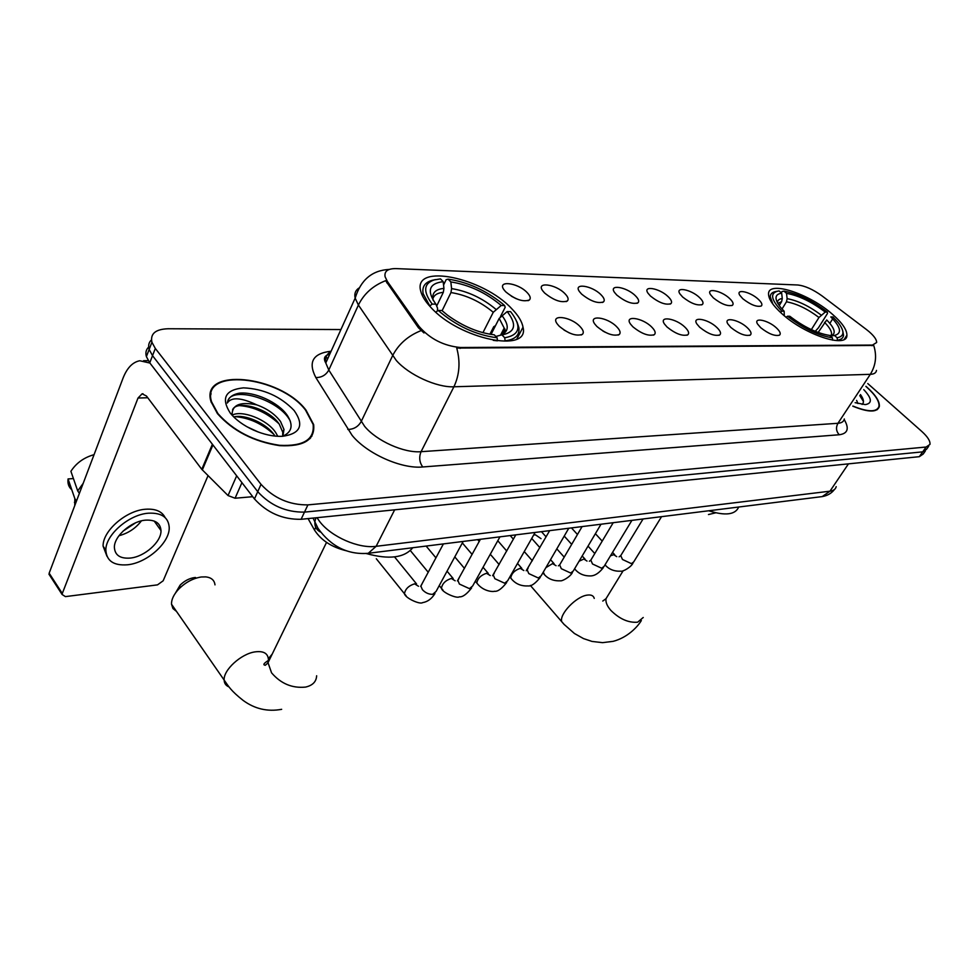 <?xml version="1.0" encoding="UTF-8"?>
<svg xmlns="http://www.w3.org/2000/svg" width="979" height="979" viewBox="0 0 979 979"><rect width="100%" height="100%" fill="white"/><g stroke="black" fill="none" stroke-linecap="round" stroke-linejoin="round"><path stroke-width="1.47" d="M511.699 308.666C483.124 277.595 412.967 262.715 420.664 290.873C421.814 295.829 425.143 301.263 430.662 307.173C459.286 339.432 530.141 353.737 523.006 327.206C522.027 321.565 518.258 315.385 511.699 308.666M832.786 314.589C809.56 293.639 767.781 279.994 768.552 294.116C768.637 299.17 773.067 305.681 781.854 313.647C805.044 335.063 847.545 348.83 846.908 335.222C846.97 329.837 842.27 322.96 832.786 314.589M742.792 298.73L739.769 295.242C735.51 288.511 750.22 291.718 758.211 299.182C761.686 302.413 762.702 304.689 761.258 306.011C756.706 307.198 750.55 304.775 742.792 298.73M713.361 297.885L710.497 294.569C705.835 287.434 721.266 290.579 729.453 298.35C732.904 301.593 733.895 303.906 732.427 305.277C727.678 306.574 721.315 304.114 713.361 297.885M682.62 296.992L679.928 293.884C674.812 286.309 691.027 289.38 699.434 297.481C702.849 300.737 703.803 303.086 702.322 304.506C697.354 305.925 690.795 303.429 682.62 296.992M650.472 296.062L647.988 293.186C642.359 285.158 659.442 288.12 668.057 296.576C671.435 299.843 672.365 302.217 670.86 303.686C665.671 305.252 658.879 302.719 650.472 296.062M616.831 295.095L614.567 292.476C608.375 283.947 626.389 286.786 635.249 295.621C638.577 298.901 639.471 301.299 637.953 302.829C632.52 304.555 625.483 301.973 616.831 295.095M581.587 294.067L579.58 291.754C572.752 282.698 591.781 285.378 600.886 294.63C604.153 297.91 605.022 300.333 603.48 301.911C597.79 303.82 590.496 301.202 581.587 294.067M544.618 293.002L542.892 291.02C535.354 281.414 555.509 283.886 564.859 293.59C568.065 296.857 568.909 299.317 567.367 300.957C561.383 303.062 553.808 300.406 544.618 293.002M505.788 291.877L504.381 290.286C496.047 280.08 517.438 282.307 527.057 292.488C530.19 295.756 530.997 298.228 529.455 299.929C523.178 302.266 515.284 299.574 505.788 291.877M516.263 298.742L511.344 296.184M760.732 327.72L757.575 324.049C753.108 316.976 768.074 320.06 776.347 327.843C780.055 331.318 781.095 333.766 779.492 335.161C774.805 336.348 768.552 333.863 760.732 327.72M730.897 327.5L727.923 324.025C723.016 316.498 738.729 319.509 747.222 327.622C750.893 331.122 751.921 333.606 750.269 335.063C745.374 336.36 738.912 333.839 730.897 327.5M699.704 327.267L696.913 324.012C691.517 316.021 708.05 318.921 716.775 327.39C720.422 330.914 721.413 333.435 719.724 334.94C714.609 336.384 707.939 333.815 699.704 327.267M667.042 327.01L664.472 324.025C658.512 315.532 675.951 318.285 684.921 327.145C688.531 330.694 689.485 333.252 687.772 334.818C682.412 336.397 675.498 333.802 667.042 327.01M632.826 326.753L630.5 324.073C623.904 315.03 642.322 317.612 651.561 326.9C655.122 330.449 656.04 333.044 654.302 334.671C648.685 336.421 641.526 333.79 632.826 326.753M596.909 326.484L594.877 324.135C587.571 314.516 607.078 316.89 616.574 326.631C620.086 330.192 620.967 332.823 619.217 334.524C613.319 336.458 605.879 333.778 596.909 326.484M605.23 332.285L602.795 330.951M559.193 326.203L557.479 324.233C549.378 314.014 570.059 316.107 579.849 326.35C583.3 329.911 584.145 332.579 582.383 334.341C576.178 336.495 568.444 333.778 559.193 326.203M569.558 333.044L563.977 330.021M866.403 329.495L869.217 331.771C874.259 336.201 876.731 339.774 876.646 342.515L872.448 345.073L460.534 347.521C443.793 345.954 429.977 338.93 419.085 326.46L387.464 281.609L385.102 276.776C384.135 271.207 387.819 268.491 396.165 268.613L797.677 284.987C804.86 285.746 812.998 289.392 822.079 295.927L866.403 329.495M346.505 550.81C331.844 547.31 321.161 540.371 314.455 530.006L308.067 518.589M852.795 406.175C868.275 412.477 877.111 412.624 879.313 406.603C879.876 401.647 875.826 395.235 867.149 387.366L865.95 386.313M305.95 410.042C279.884 375.471 199.887 366.795 211.023 401.671L217.448 413.627C232.941 431.017 253.708 441.7 279.713 445.665C303.931 446.84 315.238 439.816 313.647 424.568L305.95 410.042M211.085 393.607L210.375 394.451M311.897 435.068L311.897 436.193M876.486 370.417C876.119 372.877 874.063 374.174 870.319 374.333C875.85 365.363 876.988 355.732 873.733 345.452L456.74 348.071C460.485 361.875 459.543 374.786 453.913 386.778C436.867 387.66 408.806 374.884 396.262 360.419L358.4 305.056L355.157 298.142C354.178 293.761 355.401 290.42 358.828 288.12M148.673 347.068C146.055 349.564 145.296 352.746 146.397 356.613L149.75 362.83L254.467 498.947L257.734 491.666C270.449 505.543 286.027 512.36 304.493 512.115L922.72 451.857L926.575 449.239L922.72 451.857L304.493 512.115C286.027 512.36 270.449 505.543 257.734 491.666L152.528 355.658L257.734 491.666L261.026 484.348C273.79 498.225 289.417 505.066 307.908 504.883L926.11 447.024L929.952 444.429C930.429 441.15 927.725 436.842 921.839 431.482L867.773 383.56M151.439 339.921C148.796 342.405 148.037 345.587 149.151 349.454L152.528 355.658L149.151 349.454C148.037 345.587 148.796 342.405 151.439 339.921M423.968 332.958L418.449 327.781L385.628 280.679C373.023 285.635 363.943 293.761 358.4 305.056L328.797 370.05L364.653 426.379C376.658 440.978 404.094 453.228 421.068 451.686L837.938 423.295C841.72 422.989 843.837 421.545 844.314 418.963M340.925 329.556L168.266 328.748C155.588 329.152 150.13 333.655 151.916 342.258L155.318 348.451L261.026 484.348M310.661 437.907L310.796 436.83M254.467 498.947C267.12 512.825 282.662 519.616 301.104 519.298L919.33 456.679L923.209 454.036L925.314 451.038M852.88 406.052C868.116 412.22 876.817 412.343 878.971 406.42C879.534 401.5 875.52 395.161 866.953 387.366L865.877 386.436M856.637 400.374L857.922 403.556M855.12 402.675L865.277 404.608C872.485 403.421 871.983 398.429 863.759 389.618M862.107 404.449C864.31 402.442 863.759 399.163 860.468 394.586M859.782 395.626L863.454 401.5M860.406 394.672L861.447 396.018M708.478 514.538L715.771 512.812M309.939 438.702L310.147 437.662M217.925 413.603C233.271 430.821 253.806 441.382 279.553 445.31C303.514 446.473 314.7 439.51 313.121 424.421L305.521 410.066C279.713 375.838 200.548 367.26 211.562 401.769L217.925 413.603M193.512 458.38L198.578 465.086M247.014 426.783L258.468 432.106M232.341 415.084C241.764 409.907 266.924 419.171 275.65 432.498L277.828 436.316M233.736 416.944C244.75 413.97 266.398 423.148 274.438 435.214L275.026 436.096M282.429 436.328C291.999 432.228 293.614 425.253 287.3 415.39C278.305 402.051 253.953 391.416 239.182 393.203C232.096 394.586 228.144 397.853 227.312 403.018C231.301 396.862 241.115 397.486 256.743 404.878C240.993 401.598 232.782 404.498 232.121 413.591L232.488 415.659M256.743 404.878C266.924 408.488 274.854 414.031 280.545 421.533L283.983 429.463L282.907 436.157M232.561 409.846C236.294 399.64 268.931 408.145 279.309 424.274L282.747 432.216L282.662 436.255M294.141 410.519C280.545 396.36 263.645 388.81 243.441 387.855C225.219 389.813 220.838 398.233 230.285 413.101C235.719 419.795 243.453 425.449 253.488 430.062C263.767 434.566 273.374 436.658 282.319 436.328C300.455 433.795 304.396 425.192 294.141 410.519M210.913 394.659L210.277 395.528M227.887 400.705C232.696 385.75 280.067 399.726 290.371 421.276M239.574 405.612C253.94 406.811 267.047 412.844 278.893 423.687M235.254 416.65C249.278 417.837 262.091 423.687 273.692 434.211M779.223 305.583L781.621 301.654L782.282 298.522L781.67 293.186C774.426 294.3 774.144 299.121 780.838 307.663L784.155 311.236L781.854 311.187L780.361 312.289M781.254 292.819L782.037 291.522L783.971 291.13C797.738 293.529 812.203 300.529 827.39 312.117L825.236 312.068C811.701 301.801 798.791 295.56 786.516 293.357L787.128 298.668L786.455 301.789L782.025 309.021M811.346 329.629L818.97 317.477L825.236 312.068M708.759 510.781C725.378 515.994 735.351 514.746 738.692 507.036M827.39 312.117L827.463 313.488L818.407 327.855L815.226 331.343M776.959 291.289L775.968 291.497C772.284 292.085 770.363 293.847 770.228 296.759L772.896 304.151M786.125 317.245L787.508 316.217C803.367 328.418 818.322 335.613 832.37 337.792L832.639 340.178M781.67 293.186L779.125 290.947L778.048 291.081C769.727 293.113 770.987 299.819 781.854 311.187M787.508 316.217L789.808 316.254C803.894 327.01 817.196 333.411 829.702 335.442L832.37 337.792M786.516 293.357L783.971 291.13M784.155 311.236L784.277 315.727M829.874 323.327L832.713 318.836M837.131 337.792L834.475 335.454C842.185 333.46 840.973 327.28 830.816 316.927L832.958 316.963L838.269 322.691C844.816 331.318 844.436 336.348 837.131 337.792L837.412 340.19C841.23 339.664 843.262 338 843.531 335.197L842.821 331.245M830.987 336.078L831.612 334.243L830.498 336.14L834.475 335.454M830.51 336.152C836.421 334.047 835.173 328.65 826.741 319.974L818.15 332.481M541.057 538.658L535.537 534.877L533.702 534.962M175.461 593.041L180.136 585.099C184.431 580.902 189.167 578.405 194.344 577.598L195.531 577.488M214.988 584.867C214.425 580.229 211.391 577.573 205.859 576.888L201.282 576.986C193.206 578.259 185.79 582.175 179.059 588.746C173.883 594.192 171.374 599.356 171.521 604.239L172.953 608.546L176.489 611.41M436.671 306.035L443.316 292.329L443.94 288.377L443.181 281.671C428.949 283.42 426.526 290.91 435.9 304.163L432.204 304.09L429.634 306.06M443.56 285.024L446.143 279.664L448.149 279.15C467.411 282.001 485.511 290.176 502.447 303.686L504.589 305.558L501.199 305.485C485.878 292.648 469.088 284.791 450.829 281.928L451.588 288.609L450.964 292.55L442.104 310.698M482.916 332.701L493.257 312.289L501.199 305.485M366.415 553.563C388.969 559.804 404.413 557.883 412.734 547.775M495.472 325.713L493.771 326.668L489.904 334.243M493.281 340.362L497.454 340.827L497.112 337.779C475.867 335.014 456.226 325.897 438.2 310.441L435.79 312.142M443.181 281.671L440.489 278.88L432.902 280.141C425.082 282.099 421.839 286.614 423.148 293.663L429.744 305.84M504.589 305.558L505.201 307.284L500.428 316.645M435.263 279.578C423.65 283.004 422.622 291.179 432.204 304.09M438.2 310.441L441.884 310.502L447.366 315.079C462.761 326.276 478.401 332.86 494.26 334.818L497.112 337.779M450.829 281.928L448.149 279.15M435.9 304.163L437.576 308.25L437.417 310.992M501.591 334.732L501.089 334.084M503.524 333.484L502.239 331.857M504.736 337.779L501.897 334.83L503.096 334.683C515.505 331.783 516.863 324.073 507.171 311.579L510.561 311.628C522.04 326.288 520.094 335.002 504.736 337.779L505.078 340.814C515.235 339.578 519.837 335.185 518.87 327.622L517.022 321.993M495.839 336.458L501.897 334.83M507.171 311.579L499.204 318.395L491.03 334.426M241.935 482.659L235.07 498.225L252.741 496.696M149.934 363.062L139.764 360.749C132.63 362.144 127.062 367.92 123.06 378.09L49.158 573.18L62.301 593.482L138.015 398.037L142.114 393.803L146.483 396.054L201.784 469.333L212.394 444.258M50.223 576.129L49.158 573.18M62.301 593.482L62.081 594.473L65.422 596.615L157.509 584.867L163.163 580.792L208.037 475.647M105.487 549.635L105.842 550.724L105.487 549.635M235.07 498.225L228.034 495.558L201.784 469.333M130.158 558.079C144.647 556.818 161.559 541.717 160.984 530.569C160.409 523.165 155.318 519.69 145.7 520.143C131.406 521.061 114.041 536.149 114.384 547.383C114.898 555.203 120.16 558.776 130.158 558.079M118.973 535.721C128.225 533.274 135.702 528.33 141.38 520.889M123.06 531.107L135.506 522.872M165.133 517.585C162 511.381 155.526 508.603 145.712 509.227C126.34 510.328 102.648 530.814 103.089 546.111L106.944 556.231M148.551 513.192C129.167 514.342 105.438 534.877 105.842 550.161C106.527 560.906 113.723 565.789 127.417 564.797C147.168 562.998 170.052 542.452 169.208 527.289C168.425 517.34 161.547 512.629 148.551 513.192M83.191 483.345L77.708 490.907L70.904 471.315C76.227 463.055 83.949 457.499 94.057 454.672M79.397 493.355L77.708 490.907M73.425 478.572L68.065 478.939L74.82 498.568L76.497 501.028M74.82 498.568L74.759 505.617M68.065 478.939C67.478 483.479 68.714 487.089 71.785 489.769M387.464 281.609L386.864 282.907M419.085 326.46L418.449 327.781M460.534 347.521L460.093 348.402M872.448 345.073L872.02 345.734M315.74 527.338L314.455 530.006M422.744 466.971C419.404 462.296 418.841 457.205 421.068 451.686L453.913 386.778L870.319 374.333L837.938 423.295C835.711 427.48 836.139 431.298 839.236 434.762L422.744 466.971C401.561 469.125 367.039 453.779 352.134 435.398L315.838 377.551C307.834 362.071 312.925 353.297 331.098 351.228M324.502 358.204L328.124 357.8M421.056 330.621C407.998 335.834 398.502 344.204 392.579 355.744L361.153 421.643C358.13 426.771 353.676 429.377 347.79 429.438M844.192 419.526C849.478 428.521 847.814 433.611 839.236 434.762M307.908 504.883L301.104 519.298M926.11 447.024L919.33 456.679M155.318 348.451L149.75 362.83M330.939 351.596C326.594 354.117 324.881 357.898 325.787 362.964L328.797 370.05C325.921 375.104 321.601 377.613 315.838 377.551M316.976 517.695L319.766 521.672C331.367 536.908 358.791 548.84 376.144 546.306L829.972 491.189C833.508 490.724 835.589 489.206 836.201 486.649M848.45 463.862L829.972 491.189L822.213 496.598L820.426 496.83M315.911 517.793L314.932 521.44C314.443 526.261 316.266 529.786 320.414 532.025M313.047 518.087L318.04 528.354C331.086 546.539 347.814 554.873 368.226 553.331L376.144 546.306L394.659 509.826M834.426 489.524C831.538 493.306 827.475 495.668 822.213 496.598L366.085 553.563M643.24 617.492L637.61 622.203C628.481 622.938 619.572 619.009 610.872 610.406C607.041 606.001 605.438 602.085 606.038 598.646L608.057 595.354M564.406 624.749L561.677 621.592C559.327 614.066 576.19 596.492 587.106 595.134C591.12 594.534 593.507 595.624 594.253 598.402M781.621 301.654L777.803 303.429M818.97 317.477C807.626 308.936 796.784 303.71 786.455 301.789M782.282 298.522C779.125 298.925 777.497 300.333 777.424 302.756M821.173 315.103C809.278 306.133 797.934 300.651 787.128 298.668M830.437 336.091L831.612 334.243C831.722 331.147 829.36 327.182 824.538 322.36M316.645 675.767C316.339 681.69 312.644 685.471 305.558 687.087C292.158 688.421 280.826 683.66 271.55 672.818L267.879 662.257L268.919 658.035L272.199 654.119M229.037 686.928C225.916 685.704 224.289 683.415 224.142 680.062C223.273 670.077 241.03 653.837 254.956 651.892C263.229 650.79 267.695 653.14 268.356 658.965M268.356 659.956L267.793 663.113M443.316 292.329C437.393 292.917 433.905 295.107 432.865 298.889M493.257 312.289C480.359 301.593 466.261 295.009 450.964 292.55M443.94 288.377C435.068 289.307 431.494 293.308 433.22 300.382M495.876 309.291C482.378 298.069 467.607 291.179 451.588 288.609M500.856 335.051C509.007 331.673 509.325 325.126 501.823 315.397M503.022 333.9L504.173 328.087L499.204 318.395M661.547 516.679L633.694 561.934L631.382 563.635L622.473 559.474L620.747 555.631L621.469 554.444M605.524 565.36L604.912 565.018M610.48 555.827L613.686 554.665L616.758 556.659M631.896 520.387L604.092 566.376L601.632 568.224L592.515 563.99L590.827 560.159L591.61 558.85M575.64 569.925L574.538 568.872M579.066 561.236L583.888 559.021L587.021 561.089M600.996 524.242L573.278 571.002L570.647 573.021L561.322 568.701L559.658 564.895L560.514 563.439M544.52 574.661L543.284 572.128M545.89 567.649L552.56 563.61L556.072 565.703M568.762 528.268L541.154 575.799L538.34 578.002L528.795 573.596L527.167 569.839L528.097 568.224M512.09 579.617L510.744 578.051C511.491 573.486 514.648 570.255 520.228 568.346L523.838 570.524M535.109 532.478L507.648 580.792L504.638 583.215L494.86 578.711L493.269 575.003L494.273 573.217M478.278 584.769L476.834 583.056C477.617 578.442 480.836 575.187 486.502 573.29L490.234 575.542M499.939 536.871L472.661 585.993L469.443 588.648L459.408 584.059L457.878 580.412L458.955 578.43M442.985 590.153L441.431 588.281C442.263 583.606 445.543 580.327 451.307 578.454L455.162 580.792M463.14 541.473L436.096 591.414L432.657 594.339C428.741 594.388 425.314 592.821 422.365 589.639L420.872 586.091L422.047 583.888M406.101 595.77L404.449 593.727C405.318 588.991 408.684 585.699 414.533 583.839L418.522 586.274M138.015 398.037L147.756 397.743M212.92 444.943L202.323 469.957M228.034 495.558L236.673 475.818M581.11 335.014L582.383 334.341M618.104 335.087L619.217 334.524M653.348 335.161L654.302 334.671M686.94 335.234L687.772 334.818M719.002 335.307L719.724 334.94M749.633 335.369L750.269 335.063M528.036 300.712L529.455 299.929M566.119 301.63L567.367 300.957M602.391 302.499L603.48 301.911M636.986 303.331L637.953 302.829M670.015 304.126L670.86 303.686M701.576 304.885L702.322 304.506M731.766 305.607L732.427 305.277M844.253 339.346L846.908 335.222M516.851 339.028L523.006 327.206M389.324 269.421C372.204 270.265 360.81 279.835 355.157 298.142L325.787 362.964C323.131 358.351 324.453 355.45 329.727 354.263M928.704 446.216L926.575 449.239M151.916 342.258L146.397 356.613M877.257 409.663L879.313 406.603M282.747 432.216L283.983 429.463M211.256 402.479L211.562 401.769M641.343 620.539C637.818 626.548 627.661 637.623 613.074 641.355L602.538 642.652L592.05 641.441L583.508 638.589L574.453 633.511L563.977 624.284L530.324 585.405M602.758 601.057L606.038 598.646L623.17 570.72M769.384 298.154L770.228 296.759M180.136 585.099L179.059 588.746M281.658 709.322C267.61 711.917 254.773 708.955 243.147 700.426C230.665 690.574 228.67 686.487 224.142 680.062L171.521 604.239M422.292 295.474L423.148 293.663M500.648 335.099C504.956 332.407 506.131 330.07 504.173 328.087L500.563 335.124M326.533 542.39L267.867 663.016L265.321 665.255C262.519 664.937 263.877 663.126 269.421 659.822M633.009 563.072C631.137 567.233 622.705 571.797 621.004 571.185C614.249 571.516 608.926 569.399 605.034 564.834M619.095 556.818L620.747 555.631L643.056 518.992M594.779 553.539L588.024 546.111M577.463 534.497L571.491 527.938M614.739 554.75L612.56 552.376M602.207 541.118L595.391 533.69M603.358 567.636C599.27 572.825 595.244 575.579 591.279 575.897C584.169 576.215 578.601 573.841 574.6 568.762M589.346 561.248L590.827 560.159L613.197 522.725M564.21 557.124L556.806 548.852M546.098 536.859L541.473 531.683M585.014 559.119L582.175 555.974M571.687 544.361L564.222 536.088M572.47 572.397C570.402 576.912 562.007 581.404 560.331 580.804C553.086 581.147 547.396 578.626 543.259 573.229L542.892 572.813M558.348 565.85L559.658 564.895L582.089 526.604M532.356 560.796L524.254 551.569M513.375 539.172L510.23 535.586M554.077 563.671L550.528 559.67M539.894 547.665L531.719 538.438M540.286 577.341C535.305 583.582 531.23 586.433 528.06 585.919C520.804 586.299 515.027 583.668 510.744 578.051L509.814 576.974M526.212 570.72L549.647 530.667M499.143 564.553L490.283 554.261M479.233 541.424L477.715 539.649M521.856 568.42L517.512 563.427M506.73 551.018L497.785 540.738M506.694 582.517C501.652 588.905 497.552 591.818 494.407 591.255C494.285 591.805 483.663 592.197 476.834 583.056L475.304 581.245M492.584 575.713L515.786 534.889M464.462 568.383L454.794 556.892M488.252 573.376L483.063 567.269M472.111 554.42L462.345 542.941M471.633 587.902C466.726 594.253 462.602 597.227 459.273 596.823C457.205 598.83 442.275 592.736 441.431 588.281L439.241 585.613M457.426 580.914L480.395 539.319M428.239 572.274L410.323 550.528M453.191 578.54L447.048 571.185M435.949 557.846L426.159 546.098M434.982 593.543C431.653 598.842 427.505 601.865 422.561 602.636C420.089 604.728 405.392 598.242 404.449 593.727L376.303 558.764M420.652 586.36L443.377 543.945M416.552 583.937L394.549 556.904M143.546 360.713L148.257 360.651M142.114 393.803L143.032 393.778M62.081 594.473L48.95 574.171M154.205 521.061L160.984 530.569M103.089 546.111L105.842 550.161M74.428 502.337L75.432 503.818"/></g></svg>
